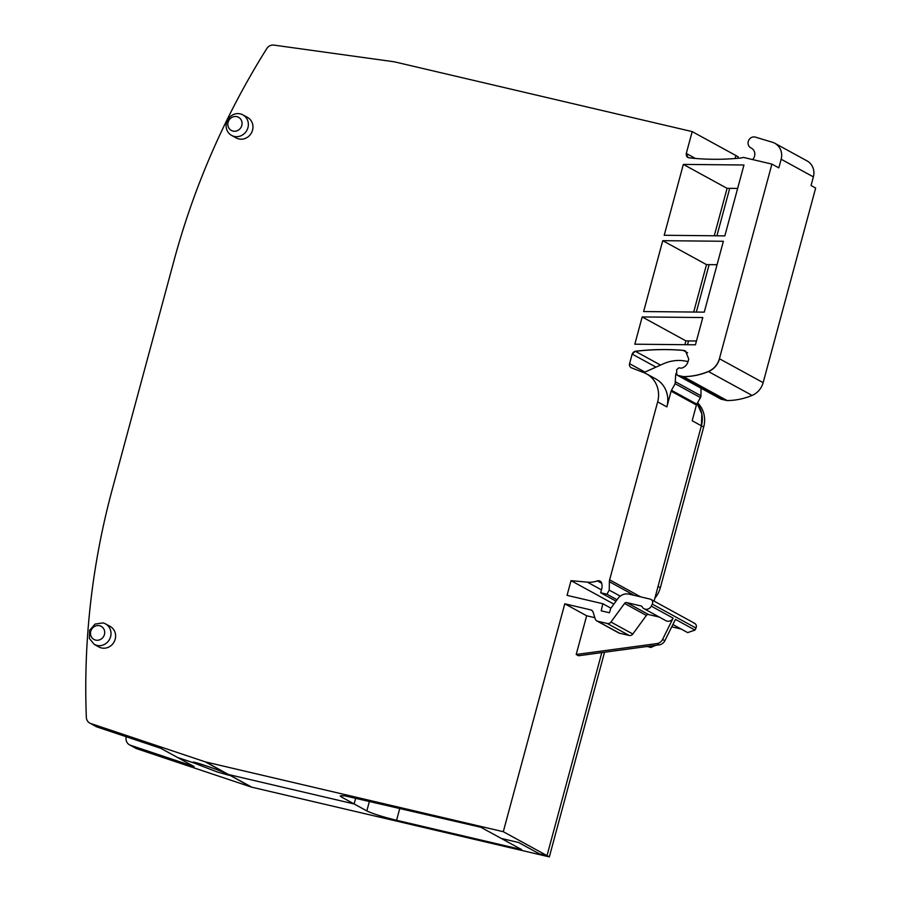 <?xml version="1.0" encoding="UTF-8"?>
<svg xmlns="http://www.w3.org/2000/svg" width="902" height="902" viewBox="0 0 902 902"><rect width="100%" height="100%" fill="white"/><g stroke="black" fill="none" stroke-linecap="round" stroke-linejoin="round"><path stroke-width="1.35" d="M610.913 608.162L602.829 603.731L567.065 595.354L571.022 580.651L587.371 582.151L601.442 589.852M737.825 158.29L738.231 156.801L692.195 131.602L394.659 61.888A7.317 6.833 118.7 0 0 394.073 61.776L273.87 45.1A7.317 6.833 118.7 0 0 266.8 48.561A732.187 683.547 118.7 0 0 173.962 260.712L112.22 489.527A732.187 683.547 118.7 0 0 86.344 717.372A7.317 6.833 118.7 0 0 90.809 723.539L205.182 761.818A7.317 6.833 118.7 0 0 205.757 761.987L503.293 831.7L564.776 603.799L590.72 609.876A3.664 3.416 118.7 0 1 593.088 612.097L595.252 618.997A3.664 3.416 118.7 0 0 597.609 621.219L607.271 623.485A3.664 3.416 118.7 0 0 610.947 622.042L624.522 603.461A2.199 2.052 118.7 0 1 626.721 602.592L641.164 605.975A1.466 1.364 118.7 0 1 642.021 606.651A5.491 5.13 118.7 0 0 651.267 606.144L652.27 604.114A3.664 3.416 118.7 0 0 650.15 599.097L628.998 594.147A10.982 10.249 118.7 0 0 617.983 598.488L610.846 608.264A1.827 1.714 118.7 0 0 610.53 608.906L609.493 612.774L601.206 610.834L602.829 603.731M205.757 761.987L251.218 787.029A7.317 6.833 118.7 0 0 251.793 787.187L549.329 856.9L547.018 855.637L601.803 652.608L547.018 855.637L539.328 853.833L518.616 842.502L539.328 853.833L547.018 855.637L503.293 831.7M735.919 155.539L735.119 158.526L735.919 155.539M752.595 159.564A7.317 6.833 118.7 0 0 751.039 147.962A5.863 5.468 118.7 0 1 755.402 137.127L772.371 142.245A14.646 13.677 118.7 0 1 774.818 143.271L807.042 160.906A14.646 13.677 118.7 0 1 813.378 176.882L811.056 185.519L815.656 188.033L763.148 382.662C761.367 388.672 757.68 392.934 752.088 395.426C743.992 398.785 735.671 400.488 727.136 400.556L721.07 399.18L677.458 375.3A1.466 1.364 118.7 0 1 677.458 375.3A1.466 1.364 118.7 0 1 677.391 375.266M774.818 143.271A14.646 13.677 118.7 0 1 781.155 159.248L778.832 167.873L771.92 164.096L719.413 358.725C717.631 364.735 713.944 368.986 708.352 371.489C700.256 374.837 691.935 376.551 683.4 376.619L677.661 375.367L676.658 374.014L676.714 369.64L678.924 367.802L681.348 368.196C684.742 367.283 686.974 365.096 688.057 361.623L688.745 359.097L685.576 351.115L683.006 350.337C667.164 349.029 651.267 349.345 635.301 351.273L632.167 354.069L629.573 363.686A3.664 3.416 118.7 0 0 631.535 367.858L643.904 372.65A25.628 23.926 118.7 0 1 646.565 373.89L655.765 378.93A25.628 23.926 118.7 0 1 666.871 406.892L671.111 391.164L696.423 405.032L692.184 420.749L701.395 425.789A25.628 23.926 118.7 0 0 697.111 403.566L701.857 413.984L701.395 425.789L654.085 601.115M693.875 623.045C696.152 623.925 696.851 625.593 696.006 628.063L695.002 630.081L687.674 632.606M681.157 629.044L671.742 626.834M655.1 645.415L651.007 647.433L647.038 646.497M683.344 164.401L743.958 164.998L724.836 235.884L664.21 235.275L683.344 164.401L727.08 188.338L714.271 235.772L727.08 188.338L737.633 188.439M662.756 240.676L723.381 241.274L704.259 312.148L643.633 311.551L662.756 240.676L706.491 264.613L693.694 312.047L706.491 264.613L717.056 264.714M642.179 316.94L702.805 317.538L695.442 344.801L634.828 344.203L642.179 316.94L685.915 340.877L684.889 344.699L685.915 340.877L696.468 340.99M646.565 373.89A25.628 23.926 118.7 0 1 657.659 401.852L609.628 579.851A7.317 6.833 118.7 0 0 609.369 581.722L609.245 590.111L606.956 594.215L600.664 592.749L601.082 591.193A1.827 1.714 118.7 0 1 601.194 590.776L601.927 588.059A11.715 10.937 118.7 0 0 601.645 583.154A3.664 3.416 118.7 0 0 597.372 580.911A25.628 23.926 118.7 0 1 587.371 582.151M677.774 375.424L677.458 375.3A1.466 1.364 118.7 0 0 677.774 375.424L721.397 399.304M771.92 164.096L743.349 157.399L741.275 157.951C723.765 159.789 706.356 159.744 689.072 157.827L687.876 157.455A3.664 3.416 118.7 0 1 686.411 153.52L695.408 158.448M692.195 131.602L686.287 153.453L687.989 157.512M242.875 114.858L247.475 117.384A11.715 10.937 118.7 0 1 249.595 118.917A11.715 10.937 118.7 0 1 252.154 122.717A11.715 10.937 118.7 0 1 251.523 132.763A11.715 10.937 118.7 0 1 245.276 138.412A11.715 10.937 118.7 0 1 238.816 138.919A11.715 10.937 118.7 0 1 236.223 137.938L231.622 135.413A11.715 10.937 118.7 0 1 227.022 121.229A11.715 10.937 118.7 0 1 240.282 113.877A11.715 10.937 118.7 0 1 242.875 114.858A11.715 10.937 118.7 0 1 248.321 125.502A11.715 10.937 118.7 0 1 241.071 135.728A11.715 10.937 118.7 0 1 234.204 136.405A11.715 10.937 118.7 0 1 231.622 135.413M105.523 623.891L110.134 626.405A11.715 10.937 118.7 0 1 112.975 628.717A11.715 10.937 118.7 0 1 106.887 647.794A11.715 10.937 118.7 0 1 101.464 647.952A11.715 10.937 118.7 0 1 98.882 646.959L94.27 644.434L89.343 638.402L89.67 630.25L95.116 624.06L102.941 622.899A11.715 10.937 118.7 0 1 105.523 623.891A11.715 10.937 118.7 0 1 110.98 634.523A11.715 10.937 118.7 0 1 103.73 644.75A11.715 10.937 118.7 0 1 96.864 645.426L94.282 644.434M564.776 603.799L586.65 615.773L576.198 654.491L578.498 655.754L659.227 644.851A7.317 6.833 118.7 0 0 664.875 640.702L675.429 619.37L695.002 630.081M228.849 774.604L354.125 803.953L341.43 797.007L340.212 795.902L344.699 795.812L480.867 827.269L501.23 838.42L518.616 842.502L501.23 838.42L521.604 849.571L396.576 820.279C382.831 816.908 372.909 813.784 366.821 810.909L354.125 803.953L228.849 774.604M620.26 596.143L609.245 590.111M617.058 599.751L606.956 594.215M616.032 601.16L600.664 592.749M613.879 604.103L571.022 580.651M576.198 654.491L656.927 643.588A7.317 6.833 118.7 0 0 662.575 639.439L673.129 618.118A5.491 5.13 118.7 0 1 665.89 620.677L644.017 608.715M90.809 723.539L97.145 727.001A7.317 6.833 118.7 0 1 96.097 726.55L89.772 723.077M193.152 762.111L193.704 762.878L193.152 762.111C195.79 762.066 217.81 769.586 226.718 773.612L228.296 774.322M97.145 727.001L160.77 748.299L194.155 766.576L130.519 745.277A7.317 6.833 118.7 0 1 126.043 739.11A732.187 683.547 118.7 0 1 125.953 736.652M193.704 762.878L177.457 757.443L193.704 762.878L194.257 762.28L193.704 762.878L216.897 771.841L229.379 775.393M594.846 617.69L586.65 615.773M624.522 603.461L646.384 615.435L632.821 634.005A3.664 3.416 118.7 0 1 629.145 635.459L619.482 633.193A3.664 3.416 118.7 0 1 618.671 632.888L596.808 620.914M646.384 615.435A2.199 2.052 118.7 0 1 648.594 614.566L659.283 617.069M355.749 797.954L354.125 803.953L355.749 797.954M671.111 391.164L671.471 390.284L696.784 404.141L700.448 397.579A3.664 3.416 118.7 0 0 700.944 395.752L701.046 388.221M676.68 372.425L675.733 374.262L675.124 383.711L671.471 390.284M688.057 361.634L687.098 361.409C679.014 359.582 671.032 360.405 663.173 363.878L643.791 372.605M696.423 405.032A3.664 3.416 118.7 0 1 696.784 404.141M232.998 131.083A7.487 6.99 118.7 0 1 228.105 122.277A7.487 6.99 118.7 0 1 242.052 123.179A7.487 6.99 118.7 0 1 232.998 131.083M95.657 640.104A7.487 6.99 118.7 0 1 90.764 631.299A7.487 6.99 118.7 0 1 104.7 632.201A7.487 6.99 118.7 0 1 95.657 640.104M251.218 787.029L136.845 748.739A7.317 6.833 118.7 0 1 135.807 748.288L129.471 744.815M687.516 344.722L688.553 340.911M696.333 312.069L709.13 264.636M716.91 235.805L729.707 188.36M697.55 402.766A25.628 23.926 118.7 0 1 703.695 427.052L660.354 587.698A25.628 23.926 118.7 0 1 654.886 598.161M549.329 856.9L604.543 652.236M703.695 427.052L701.395 425.789L658.043 586.435L660.354 587.698M751.039 147.962L751.727 148.334M719.413 358.725L763.148 382.662M781.155 159.248L813.378 176.882M719.525 358.782A18.299 17.093 118.7 0 1 708.465 371.556L752.088 395.426M708.352 371.489L708.465 371.556A69.555 64.933 118.7 0 1 683.513 376.675L727.136 400.556M683.4 376.619L683.513 376.675A3.664 3.416 118.7 0 1 682.746 376.596L726.358 400.465M632.167 354.069L632.279 354.136A3.664 3.416 118.7 0 1 635.414 351.34A256.269 239.244 118.7 0 1 683.118 350.404L687.595 352.851M683.006 350.337L683.118 350.404A7.317 6.833 118.7 0 1 685.644 351.149M635.301 351.273L660.512 365.073M632.279 354.136L655.991 367.114M629.573 363.686L644.93 372.098M609.628 579.851L640.77 596.898M657.659 401.852L666.871 406.892M609.369 581.722L634.32 595.388M597.372 580.911L601.679 583.267M652.27 604.114L696.006 628.063M651.267 606.144L673.129 618.118M662.575 639.439L664.875 640.702M653.939 645.573L654.683 645.979M648.865 646.249L651.007 647.433M205.182 761.818L226.718 773.612M590.72 609.876L592.231 610.699M597.609 621.219L619.482 633.193M607.271 623.485L629.145 635.459M610.947 622.042L632.821 634.005M626.721 602.592L648.594 614.566M641.164 605.975L641.773 606.302M656.927 643.588L659.227 644.851M341.824 795.553L341.43 797.007M675.124 383.711L700.448 397.579M675.621 381.896L700.944 395.752M675.733 374.262L676.974 374.939M130.519 745.277L136.845 748.739M229.255 774.852L251.793 787.187M369.448 801.168L366.821 810.909M399.812 808.282L396.576 820.279M650.951 599.413L694.687 623.35M672.892 624.511L687.752 632.652M750.757 147.815L751.851 148.413"/></g></svg>
